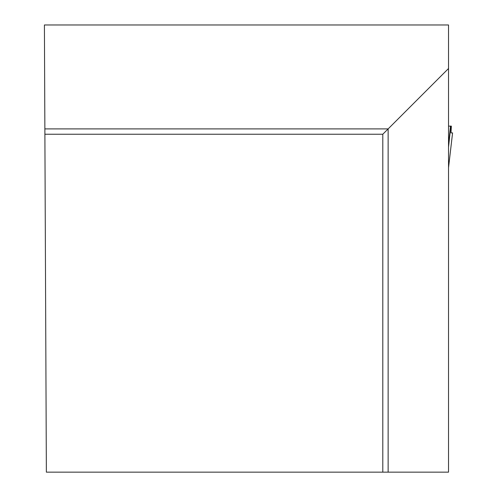 <?xml version="1.0" encoding="UTF-8"?>
<svg xmlns="http://www.w3.org/2000/svg" width="497" height="497" viewBox="0 0 497 497"><rect width="100%" height="100%" fill="white"/><g stroke="black" fill="none" stroke-linecap="round" stroke-linejoin="round"><path stroke-width="0.75" d="M448.53 126.126L450.798 126.126L448.53 147.187M448.53 167.607L452.581 132.892L451.009 132.892L452.581 132.892L451.009 132.892L451.351 126.126L450.798 126.126M450.512 126.126L448.53 144.559M382.796 472.15L448.53 472.15L448.53 24.968L44.413 24.968L46.364 472.15L382.796 472.15L382.796 134.246L44.892 134.246M448.53 68.511L388.138 128.903L44.867 128.903M388.138 472.15L388.138 128.903L382.796 134.246M421.934 24.968L325.529 24.968M452.587 132.892L448.53 167.669"/></g></svg>
